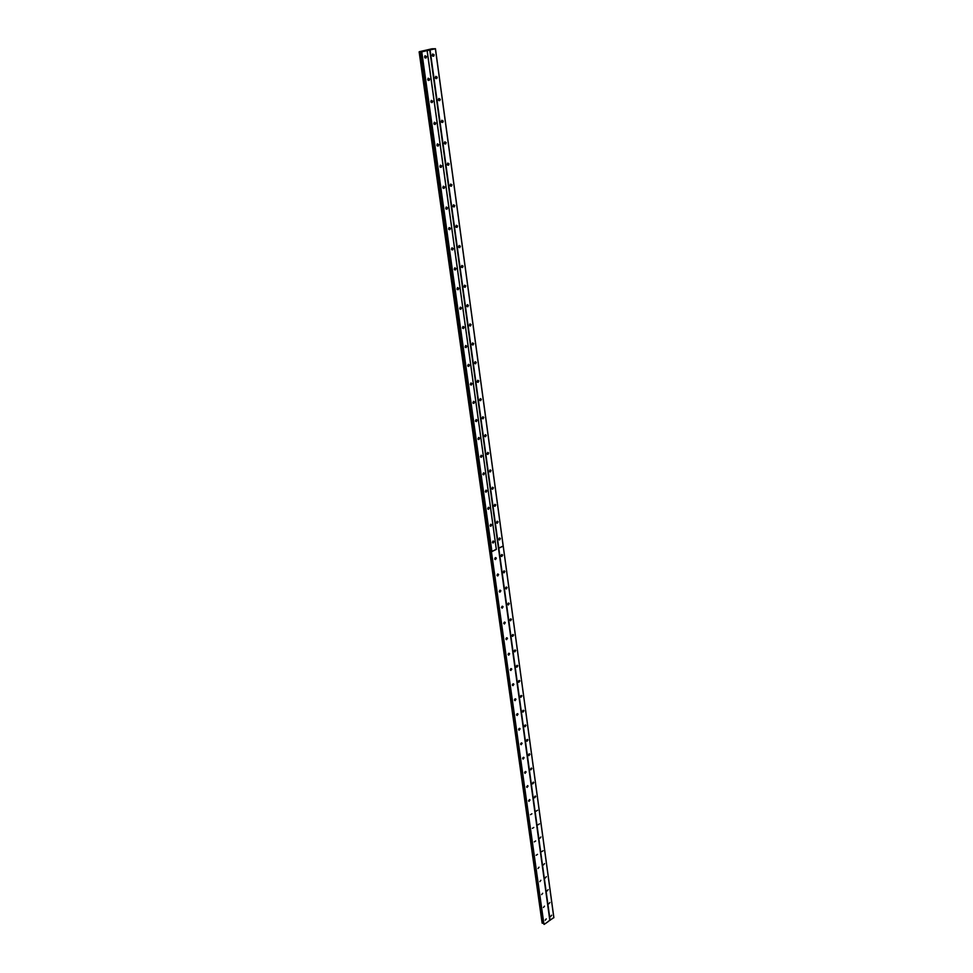 <?xml version="1.0" encoding="UTF-8"?>
<svg xmlns="http://www.w3.org/2000/svg" width="973" height="973" viewBox="0 0 973 973"><rect width="100%" height="100%" fill="white"/><g stroke="black" fill="none" stroke-linecap="round" stroke-linejoin="round"><path stroke-width="1.46" d="M492.435 542.375L493.214 542.983L494.029 541.62L493.238 541L492.435 542.375L492.922 541.17M490.088 525.651L490.587 524.423M490.088 525.615L490.891 526.235L491.693 524.861L490.879 524.24L490.088 525.615M487.728 508.721L488.227 507.492M487.716 508.66L488.543 509.293L489.334 507.918L488.495 507.286L487.716 508.66M485.332 491.596L485.831 490.368M485.32 491.511L486.172 492.143L486.95 490.781L486.086 490.137L485.32 491.511M482.912 474.277L483.423 473.036M482.9 474.167L483.776 474.812L484.53 473.437L483.642 472.793L482.9 474.167M480.467 456.751L480.978 455.51M480.443 456.617L481.355 457.274L482.097 455.899L481.173 455.242L480.443 456.617M477.998 439.03L478.497 437.777M477.962 438.859L478.898 439.516L479.616 438.154L478.68 437.485L477.962 438.859M475.493 421.09L475.992 419.837M475.444 420.895L476.417 421.564L477.123 420.202L476.15 419.521L475.444 420.895M472.963 402.944L473.462 401.691M472.902 402.713L473.9 403.394L474.593 402.031L473.596 401.35L472.902 402.713M470.409 384.578L470.835 383.058M470.336 384.323L471.358 385.016L472.039 383.654L471.005 382.961L470.336 384.323M467.818 365.994L468.232 364.449M467.733 365.714L468.791 366.407L469.448 365.045L468.39 364.34L467.733 365.714M465.191 347.191L465.593 345.61M465.106 346.875L466.176 347.58L466.821 346.218L465.739 345.512L465.106 346.875M462.54 328.144L462.917 326.539M462.443 327.804L463.549 328.521L464.17 327.159L463.063 326.441L462.443 327.804M459.852 308.879L460.217 307.237M459.743 308.502L460.874 309.232L461.482 307.869L460.351 307.152L459.743 308.502M457.14 289.37L457.48 287.692M457.006 288.969L458.174 289.699L458.769 288.349L457.602 287.607L457.006 288.969M454.391 269.63L454.707 267.916M454.245 269.18L455.437 269.935L456.021 268.584L454.817 267.83L454.245 269.18M451.606 249.635L451.898 247.884M451.448 249.161L452.676 249.915L453.236 248.577L452.007 247.811L451.448 249.161M448.796 229.385L449.064 227.609M448.614 228.886L449.867 229.652L450.414 228.314L449.149 227.548L448.614 228.886M445.938 208.891L446.181 207.079M445.743 208.356L447.033 209.134L447.556 207.796L446.266 207.018L445.743 208.356M443.056 188.13L443.262 186.293M442.837 187.558L444.15 188.348L444.661 187.023L443.347 186.232L442.837 187.558M440.124 167.113L440.307 165.24M439.893 166.505L441.243 167.307L441.742 165.982L440.392 165.179L439.893 166.505M437.169 145.816L437.315 143.919M436.913 145.184L438.288 145.986L438.774 144.673L437.388 143.858L436.913 145.184M434.165 124.252L434.286 122.318M433.897 123.583L435.296 124.398L435.77 123.085L434.359 122.257L433.897 123.583M431.136 102.396L431.221 100.438M430.832 101.691L432.267 102.53L432.717 101.216L431.282 100.377L430.832 101.691M428.059 80.26L428.108 78.266M427.731 79.531L429.202 80.37L429.64 79.068L428.169 78.217L427.731 79.531M424.946 57.845L424.958 55.814M424.593 57.066L426.089 57.93L426.515 56.616L425.019 55.753L424.593 57.066M543.457 907.468L544.479 906.155L543.457 907.468M541.657 894.601L542.679 893.287L541.657 894.601M539.845 881.623L540.866 880.297L539.845 881.623M538.008 868.5L539.03 867.186L538.008 868.5M536.159 855.255L537.558 854.343L536.159 855.255M534.286 841.864L535.697 840.964L534.286 841.864M532.401 828.351L533.812 827.451L532.401 828.351M530.492 814.681L531.915 813.793L530.492 814.681M528.558 800.888L529.008 801.338L529.993 800.001L529.543 799.551L528.558 800.888M526.612 786.938L527.074 787.4L528.047 786.062L527.597 785.6L526.612 786.938M524.678 772.416L525.019 771.808M524.642 772.854L525.116 773.316L526.089 771.978L525.615 771.504L524.642 772.854M522.683 758.21L523.048 757.553M522.659 758.612L523.146 759.098L524.106 757.748L523.62 757.262L522.659 758.612M520.664 743.859L521.042 743.153M520.64 744.223L521.151 744.71L522.112 743.36L521.601 742.873L520.64 744.223M518.621 729.349L519.023 728.595M518.609 729.689L519.132 730.188L520.081 728.826L519.558 728.327L518.609 729.689M516.566 714.681L516.979 713.89M516.554 714.985L517.101 715.496L518.037 714.146L517.49 713.635L516.554 714.985M514.474 699.867L514.912 699.015M514.486 700.134L515.045 700.657L515.97 699.295L515.41 698.784L514.486 700.134M512.382 684.883L512.832 683.995M512.382 685.126L512.966 685.649L513.89 684.287L513.306 683.764L512.382 685.126M510.253 669.728L510.716 668.804M510.266 669.947L510.861 670.482L511.774 669.12L511.166 668.585L510.266 669.947M508.113 654.415L508.575 653.455M508.113 654.61L508.733 655.157L509.633 653.795L509.013 653.248L508.113 654.61M505.936 638.945L506.422 637.935M505.948 639.103L506.592 639.662L507.48 638.288L506.836 637.741L505.948 639.103M503.746 623.292L504.233 622.258M503.759 623.425L504.428 623.985L505.303 622.623L504.634 622.063L503.759 623.425M501.533 607.468L502.019 606.398M501.545 607.578L502.226 608.149L503.09 606.775L502.409 606.203L501.545 607.578M499.295 591.462L499.781 590.356M499.307 591.548L500.013 592.131L500.864 590.757L500.158 590.173L499.307 591.548M497.033 575.286L497.531 574.143M497.033 575.347L497.775 575.931L498.614 574.557L497.872 573.973L497.033 575.347M494.746 558.952L495.5 559.548L496.327 558.186L495.573 557.578L494.746 558.952L495.245 557.748M545.233 920.19L546.267 918.889L545.233 920.19M498.796 539.334L499.575 539.942L500.377 538.568L499.599 537.96L498.796 539.334L499.283 538.13M496.498 522.598L497.3 523.219L498.091 521.856L497.288 521.236L496.498 522.598L496.984 521.419M494.175 505.741L494.661 504.525M494.162 505.68L494.989 506.313L495.768 504.938L494.941 504.318L494.162 505.68M491.827 488.653L492.314 487.437M491.815 488.568L492.666 489.212L493.433 487.838L492.581 487.205L491.815 488.568M489.455 471.37L489.942 470.141M489.431 471.26L490.319 471.905L491.061 470.543L490.185 469.898L489.431 471.26M487.059 453.892L487.546 452.664M487.023 453.746L487.935 454.403L488.665 453.041L487.765 452.384L487.023 453.746M484.627 436.208L485.113 434.967M484.59 436.038L485.527 436.695L486.245 435.332L485.308 434.676L484.59 436.038M482.17 418.305L482.657 417.064M482.134 418.11L483.082 418.791L483.788 417.417L482.827 416.748L482.134 418.11M479.689 400.207L480.176 398.966M479.64 399.976L480.626 400.657L481.307 399.295L480.321 398.614L479.64 399.976M477.184 381.89L477.597 380.382M477.111 381.635L478.132 382.316L478.801 380.966L477.779 380.273L477.111 381.635M474.642 363.343L475.043 361.81M474.556 363.063L475.602 363.768L476.259 362.406L475.213 361.701L474.556 363.063M472.063 344.588L472.452 343.019M471.978 344.272L473.048 344.977L473.693 343.627L472.623 342.91L471.978 344.272M469.46 325.59L469.837 323.997M469.363 325.25L470.458 325.967L471.09 324.617L469.983 323.9L469.363 325.25M466.833 306.373L467.186 304.744M466.712 305.996L467.843 306.726L468.451 305.376L467.32 304.646L466.712 305.996M464.17 286.913L464.498 285.259M464.036 286.512L465.191 287.254L465.787 285.904L464.632 285.162L464.036 286.512M461.47 267.222L461.774 265.532M461.324 266.784L462.516 267.539L463.087 266.188L461.895 265.447L461.324 266.784M458.733 247.288L459.025 245.561M458.575 246.814L459.791 247.58L460.351 246.23L459.134 245.476L458.575 246.814M455.972 227.098L456.24 225.335M455.802 226.6L457.042 227.366L457.59 226.028L456.349 225.262L455.802 226.6M453.175 206.653L453.418 204.865M452.98 206.13L454.257 206.908L454.792 205.571L453.515 204.792L452.98 206.13M450.353 185.952L450.56 184.14M450.134 185.393L451.436 186.184L451.959 184.858L450.645 184.067L450.134 185.393M447.483 164.996L447.665 163.136M447.252 164.401L448.577 165.203L449.076 163.878L447.75 163.075L447.252 164.401M444.576 143.761L444.722 141.876M444.32 143.128L445.683 143.943L446.169 142.63L444.807 141.815L444.32 143.128M441.633 122.257L441.754 120.348M441.365 121.601L442.751 122.416L443.226 121.102L441.827 120.275L441.365 121.601M438.665 100.474L438.738 98.528M438.361 99.781L439.784 100.62L440.246 99.307L438.823 98.468L438.361 99.781M435.649 78.412L435.697 76.429M435.332 77.682L436.78 78.533L437.218 77.22L435.77 76.368L435.332 77.682M432.584 56.057L432.608 54.05M432.255 55.291L433.727 56.154L434.153 54.841L432.669 53.977L432.255 55.291M520.531 697.057L521.917 695.95L521.358 695.427L520.433 696.777L520.993 697.3M518.5 682.085L519.874 680.966L519.29 680.443L518.378 681.793L518.962 682.316M516.894 667.186L517.794 665.824L517.198 665.289L516.42 666.979M548.894 903.783L549.915 902.482L548.894 903.783M547.13 890.94L548.14 889.638L547.13 890.94M545.342 877.974L546.352 876.661L545.342 877.974M543.542 864.875L544.552 863.562L543.542 864.875M541.73 851.643L543.116 850.743L541.73 851.643M539.893 838.276L540.891 836.962L539.893 838.276M538.033 824.776L539.443 823.888L538.033 824.776M536.159 811.141L537.57 810.254L536.159 811.141M534.262 797.361L534.712 797.811L535.685 796.486L535.247 796.023L534.262 797.361M532.353 783.435L532.803 783.897L533.776 782.56L533.326 782.097L532.353 783.435M530.419 769.375L530.893 769.838L531.854 768.5L531.38 768.025L530.419 769.375M528.485 754.756L528.838 754.111M528.461 755.157L528.947 755.632L529.908 754.294L529.421 753.807L528.461 755.157M526.502 740.417L526.88 739.735M526.49 740.794L526.989 741.28L527.95 739.942L527.439 739.444L526.49 740.794M524.508 725.931L524.897 725.201M524.496 726.272L525.019 726.77L525.955 725.432L525.432 724.934L524.496 726.272M522.477 711.299L522.89 710.509M522.477 711.604L523.012 712.114L523.948 710.764L523.413 710.254L522.477 711.604M520.433 696.498L520.859 695.671M518.378 681.55L518.816 680.674M516.286 666.432L516.736 665.52M514.182 651.144L514.644 650.195M514.194 651.338L514.814 651.886L515.702 650.523L515.082 649.976L514.194 651.338M512.053 635.697L512.516 634.712M512.066 635.856L512.698 636.415L513.586 635.053L512.941 634.493L512.066 635.856M509.901 620.069L510.375 619.047M509.913 620.215L510.57 620.774L511.445 619.412L510.776 618.852L509.913 620.215M507.724 604.282L508.21 603.224M507.736 604.391L508.417 604.963L509.28 603.601L508.599 603.029L507.736 604.391M505.534 588.312L506.009 587.218M505.534 588.397L506.24 588.981L507.091 587.607L506.386 587.035L505.534 588.397M503.309 572.16L503.795 571.029M503.321 572.221L504.038 572.817L504.878 571.443L504.148 570.859L503.321 572.221M501.059 555.838L501.545 554.671M501.071 555.863L501.825 556.471L502.64 555.096L501.886 554.501L501.071 555.863M550.645 916.505L551.667 915.192L550.645 916.505M427.111 50.645L496.315 549.319L491.9 551.46L421.771 51.873L427.159 50.596L496.315 549.319M491.9 551.46L496.327 549.331M427.159 50.596L435.393 48.747L431.963 48.796L419.314 51.703L421.771 51.873M491.851 551.509L421.394 51.922M491.912 551.545L496.327 549.404M548.006 921.759L544.248 924.338M429.713 50L549.818 920.336L548.018 921.565M435.393 48.747L503.175 546.011L498.784 548.127L430.09 49.964M420.968 51.91L543.968 924.35M543.481 923.182L542.825 923.207L420.068 51.788M549.818 920.336L553.856 917.575L435.442 48.686M419.144 51.873L542.119 923.085L542.825 923.207M498.784 548.127L550.11 920.324M553.844 917.77L503.187 546.023L498.723 548.176M542.411 923.219L419.521 51.861M498.796 548.213L503.187 546.096M542.326 923.219L419.387 51.873M493.214 542.983L492.545 542.715M490.891 526.235L490.21 525.967M488.543 509.293L487.838 509.013M486.172 492.143L485.442 491.876M483.776 474.812L483.022 474.544M481.355 457.274L480.577 457.006M478.898 439.516L478.108 439.261M476.417 421.564L475.602 421.309M473.9 403.394L473.06 403.138M471.358 385.016L470.494 384.761M468.791 366.407L467.904 366.164M466.176 347.58L465.276 347.349M463.549 328.521L462.625 328.29M460.874 309.232L459.937 309.013M458.174 289.699L457.225 289.492M455.437 269.935L454.464 269.74M452.676 249.915L451.679 249.733M449.867 229.652L448.857 229.482M447.033 209.134L446.011 208.976M444.15 188.348L443.116 188.215M441.243 167.307L440.185 167.186M438.288 145.986L437.23 145.889M435.296 124.398L434.226 124.313M432.267 102.53L431.197 102.469M429.202 80.37L428.12 80.321M426.089 57.93L425.006 57.894M500.013 592.131L499.404 591.864M497.775 575.931L497.142 575.663M495.5 559.548L494.856 559.28M499.575 539.942L498.906 539.674M497.3 523.219L496.619 522.951M494.989 506.313L494.296 506.045M492.666 489.212L491.949 488.945M490.319 471.905L489.565 471.65M487.935 454.403L487.169 454.148M485.527 436.695L484.736 436.439M483.082 418.791L482.28 418.536M480.626 400.657L479.798 400.414M478.132 382.316L477.281 382.085M475.602 363.768L474.739 363.525M473.048 344.977L472.16 344.758M470.458 325.967L469.558 325.748M467.843 306.726L466.918 306.519M465.191 287.254L464.255 287.059M462.516 267.539L461.555 267.344M459.791 247.58L458.818 247.397M457.042 227.366L456.057 227.208M454.257 206.908L453.26 206.75M451.436 186.184L450.426 186.05M448.577 165.203L447.556 165.082M445.683 143.943L444.649 143.846M442.751 122.416L441.706 122.343M439.784 100.62L438.726 100.547M436.78 78.533L435.709 78.485M433.727 56.154L432.657 56.118M504.038 572.817L503.43 572.55M501.825 556.471L501.18 556.203"/></g></svg>
